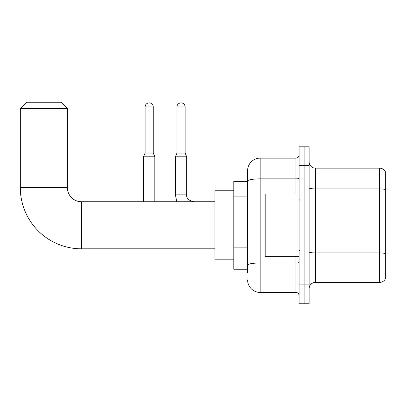 <?xml version="1.0" encoding="UTF-8"?>
<svg xmlns="http://www.w3.org/2000/svg" width="406" height="406" viewBox="0 0 406 406"><rect width="100%" height="100%" fill="white"/><g stroke="black" fill="none" stroke-linecap="round" stroke-linejoin="round"><path stroke-width="0.61" d="M247.599 272.989L247.599 181.046L247.599 181.345L233.79 181.345L233.79 269.224L247.599 269.224M299.075 284.921L299.075 303.749L304.094 303.749L304.094 284.921L304.094 303.749L309.118 303.749L309.118 284.921L304.094 284.921L304.094 165.648L304.094 284.921L299.075 284.921L299.075 165.648L304.094 165.648L304.094 146.82L304.094 165.648L309.118 165.648L309.118 284.921M309.118 165.648L309.118 146.82L299.075 146.82L299.075 165.648M295.933 193.895L295.933 178.868L260.155 178.868A12.556 2.182 180 0 0 247.599 181.046L247.599 170.672A12.556 12.556 0 0 1 260.155 158.117L260.155 292.452L295.933 292.452L295.933 256.673M260.155 158.117L295.933 158.117A3.136 3.136 0 0 0 299.075 154.98M247.599 267.341L247.599 265.164A12.556 2.182 180 0 1 260.155 262.981L295.933 262.981A3.136 0.543 0 0 0 299.075 262.438M247.599 170.672L247.599 177.579M299.075 295.588A3.136 3.136 0 0 0 295.933 292.452M260.155 292.452A12.556 12.556 0 0 1 247.599 279.896M309.118 288.686A6.278 6.278 0 0 1 315.396 282.409L379.676 282.409L379.676 168.16L315.396 168.16A6.278 6.278 0 0 1 309.118 161.882A6.278 6.278 0 0 0 315.396 168.16L315.396 282.409M385.7 172.682A6.278 6.278 0 0 0 379.676 168.16A6.278 6.278 0 0 1 385.7 172.682L385.7 277.887A6.278 6.278 0 0 1 379.676 282.409M385.7 189.78L385.7 253.725A6.278 1.091 180 0 0 379.676 252.938L315.396 252.938A6.278 1.091 -0 0 1 309.118 251.847M214.957 248.822L81.504 248.822A61.204 61.204 0 0 1 20.3 187.623L20.3 108.529L26.578 102.251L61.103 102.251L67.381 108.529L20.3 108.529M81.504 248.822L81.504 201.746A14.124 14.124 0 0 1 67.381 187.623L67.381 108.529M233.79 190.759L214.957 190.759L214.957 259.81L233.79 259.81M153.255 153.032L145.094 153.032L145.094 106.956A4.08 4.08 0 0 1 149.175 102.875A4.08 4.08 0 0 1 153.255 106.956L153.255 153.032L154.823 156.797L154.823 201.746M143.521 201.746L143.521 156.797L154.823 156.797M185.141 153.032L176.98 153.032L176.98 106.956A4.08 4.08 0 0 1 181.061 102.875A4.08 4.08 0 0 1 185.141 106.956L185.141 153.032L186.709 156.797L175.412 156.797L175.412 194.839L186.699 194.839C186.329 198.189 188.633 200.488 193.616 201.746C188.633 200.488 186.329 198.189 186.709 194.839C186.329 198.189 188.633 200.488 193.616 201.746C188.633 200.488 186.329 198.189 186.709 194.839C186.329 198.189 188.633 200.488 193.616 201.746C188.633 200.488 186.329 198.189 186.709 194.839L186.709 156.797M299.075 193.895L265.179 193.895L265.179 256.673L299.075 256.673M247.599 196.905L233.79 196.905M247.599 247.122L233.79 247.122M299.075 178.32A3.136 0.543 0 0 1 295.933 178.868L295.933 158.117M385.7 189.693A6.278 1.091 180 0 0 379.676 188.912L315.396 188.912A6.278 1.091 0 0 1 309.118 187.821M20.3 187.623L67.381 187.623M145.094 106.956L153.255 106.956M176.98 106.956L185.141 106.956M214.957 201.746L81.504 201.746M145.094 153.032L143.521 156.797M175.412 194.839L176.772 201.746L175.412 194.839M176.98 153.032L175.412 156.797M299.699 200.173L299.075 199.549M299.699 250.395L299.075 251.02"/></g></svg>
